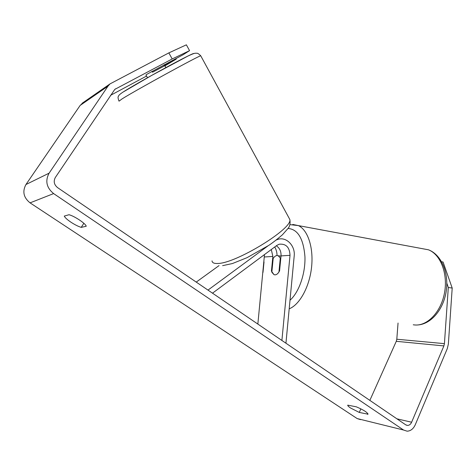 <?xml version="1.0" encoding="UTF-8"?>
<svg xmlns="http://www.w3.org/2000/svg" width="476" height="476" viewBox="0 0 476 476"><rect width="100%" height="100%" fill="white"/><g stroke="black" fill="none" stroke-linecap="round" stroke-linejoin="round"><path stroke-width="0.71" d="M196.237 282.095L219.061 265.59M207.982 290.098L267.857 245.979M276.211 240.041L277.865 239.374C286.314 236.388 295.465 245.854 294.192 255.999L285.939 343.214M277.038 255.517C277.026 252.411 276.258 249.561 274.729 246.979M212.492 293.174L276.824 245.42L279.192 244.218C286.022 243.581 289.634 247.282 290.015 255.326L281.899 340.459M276.318 245.794C279.686 248.061 281.256 251.435 281.024 255.91L279.579 270.85C277.889 274.057 276.026 275.324 273.998 274.652L271.433 271.112L272.873 256.433L271.29 249.531M264.495 254.571L257.849 324.073M271.433 271.112L271.927 271.183M163.946 64.891L164.506 65.884L152.558 72.215L152.011 71.251M172.205 58.953L168.843 52.895L186.378 44.821L189.567 50.646L172.205 58.953L114.793 89.387L55.347 177.465C53.318 181.314 54.068 184.706 57.596 187.633L405.766 424.854L407.563 425.431C409.318 425.354 410.675 424.283 411.627 422.218L443.894 345.909L444.423 343.648L448.309 287.474L446.815 283.178M359.261 412.43L350.532 407.986C348.515 406.629 347.587 405.683 347.736 405.153L356.31 406.819C363.349 409.818 367.246 412.27 368.002 414.174L359.261 412.43L360.873 408.848M70.972 222.215C74.827 224.731 78.248 226.451 81.229 227.373L86.239 226.255C85.835 223.69 74.548 216.116 69.008 214.73L64.266 216.08C64.974 217.621 67.211 219.668 70.972 222.215M83.841 223.292L81.229 227.373M168.843 52.895L110.016 83.895L107.987 86.168L49.099 173.175C45 180.91 46.511 187.717 53.621 193.589L403.565 430.03L407.087 431.179C410.633 431.042 413.364 428.888 415.28 424.729L447.315 348.557L448.362 344.047L452.2 288.069L448.309 287.474M83.716 102.161L80.141 105.428L25.954 184.515C22.199 191.507 23.568 197.617 30.059 202.859L357.131 418.553L360.505 419.642M369.852 400.381L396.282 341.316L396.805 339.233L398.049 323.037M441.633 261.764L443.067 262.02L452.2 288.069M164.934 65.867L176.239 59.113L164.601 65.277M147.512 77.749L145.93 74.958L146.781 74.345L183.07 54.776L189.567 50.646M146.548 76.053L110.521 95.337M176.239 59.113L175.93 58.548M367.948 413.745L367.656 414.406M276.978 255.517C275.598 255.654 274.331 256.641 273.17 258.486L271.826 272.195L273.998 274.652L275.092 274.86C276.473 274.789 277.764 273.831 278.954 271.98L280.305 258.057L278.222 255.737L276.978 255.517M280.81 258.141L280.305 258.057M290.015 255.326L281.024 255.91M272.873 256.433L264.525 256.975M200.83 55.96L200.729 55.781C199.17 55.531 135.993 90.125 122.1 98.877L119.048 101.156M123.665 91.672C130.168 87.507 148.339 77.124 165.166 67.985C182.016 58.828 194.041 52.794 193.762 53.556M212.028 260.878C212.171 262.77 214.045 263.633 217.657 263.466C235.644 263.704 293.222 228.331 289.819 219.478L288.873 217.74M53.621 193.589L30.059 202.859M403.565 430.03L357.131 418.553M444.423 343.648L396.805 339.233M443.894 345.909L396.282 341.316M411.627 422.218L396.925 418.826M115.763 88.738L114.817 89.369M107.987 86.168L80.141 105.428M49.099 173.175L25.954 184.515M421.528 248.514L428.459 249.805C440.455 254.374 448.053 273.516 444.56 292.609C441.187 311.732 427.597 326.018 414.977 324.983L413.251 324.787M289.194 308.817C299.618 304.777 309.483 286.909 311.566 267.197C313.714 247.484 307.74 229.777 298.345 225.588L292.77 224.44M288.051 228.462C297.827 229.236 303.456 238.643 304.938 256.683C305.556 273.516 298.982 292.413 290.009 300.219M276.943 239.47L277.865 239.374M222.625 265.662L232.425 263.543L247.109 257.641L268.708 245.414C272.558 242.867 277.115 239.339 282.387 234.829L288.159 228.301C289.92 226.171 290.473 223.232 289.819 219.478L200.729 55.781C198.784 53.865 197.475 53.02 196.796 53.247C194.94 53.288 195.225 52.646 187.901 56.073L151.796 75.351L122.998 92.106C118.316 95.265 118.929 95.474 118.411 96.378C117.798 96.741 117.971 98.27 118.935 100.971M165.898 67.598L164.285 64.712M406.212 425.11L407.563 425.431M82.015 103.346L110.016 83.895M262.984 272.445L264.025 261.961M289.961 224.636L298.345 225.588L428.459 249.805C441.561 254.678 449.058 273.206 446.185 291.443C443.364 309.739 430.911 324.459 417.315 324.989M278.222 255.737L281.001 256.177"/></g></svg>
